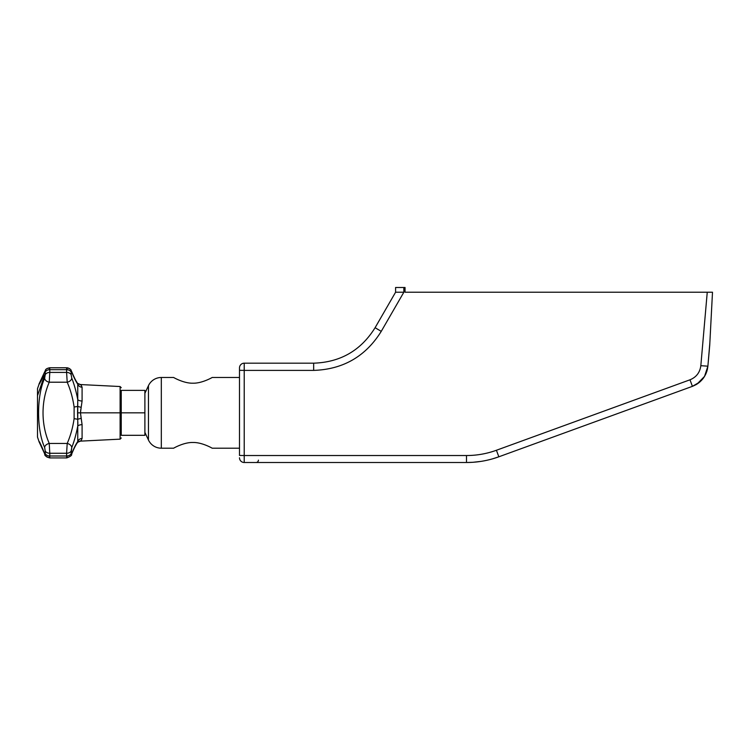 <?xml version="1.0" encoding="UTF-8"?>
<svg xmlns="http://www.w3.org/2000/svg" width="750" height="750" viewBox="0 0 750 750"><rect width="100%" height="100%" fill="white"/><g stroke="black" fill="none" stroke-linecap="round" stroke-linejoin="round"><path stroke-width="1.12" d="M257.859 461.663A2.362 2.362 0 0 1 256.05 462.506L256.05 462.506A2.362 2.362 0 0 0 258.412 460.144M258.806 462.506L259.331 462.506M461.972 462.506L260.775 462.506L461.972 462.506M709.837 343.022L707.888 366.188C706.631 375.9 701.475 382.622 692.419 386.344L699.788 382.022L695.916 384.741M711.441 312.506L711.384 313.481M710.212 335.897L709.903 341.766M711.591 309.591L711.525 310.744L711.591 309.591M711.609 309.234L711.666 308.175L711.609 309.234M709.716 345.309L712.5 292.219L709.716 345.309L707.888 366.178L704.541 376.397L697.031 384.075M696.534 384.384L692.419 386.344L689.991 379.8C696.328 377.194 699.938 372.488 700.828 365.691C699.938 372.488 696.328 377.194 689.991 379.8L496.416 450.262C486.75 453.759 476.766 455.522 466.491 455.531C476.766 455.522 486.75 453.759 496.416 450.262L498.844 456.797L496.416 450.262L689.991 379.8L692.419 386.344L498.844 456.797C488.391 460.594 477.6 462.488 466.491 462.506L244.219 462.506L244.219 455.531L466.491 455.531L466.491 462.506C477.6 462.488 488.391 460.594 498.844 456.797L492.928 458.738L498.844 456.797C488.391 460.594 477.6 462.488 466.491 462.506L244.219 462.506A4.734 4.734 0 0 1 239.494 457.781A4.734 4.734 0 0 0 244.219 462.506L244.219 455.531L239.494 455.456L239.494 367.903A4.734 4.734 0 0 1 244.219 363.178L244.219 455.531L466.491 455.531L466.491 462.506L472.847 462.291L466.528 462.506M258.553 462.506L259.378 462.506M260.034 462.506L260.775 462.506M239.494 448.903L239.494 455.456L244.219 455.531L244.219 370.397L239.494 370.312L244.219 370.397L244.219 363.178A4.734 4.734 0 0 0 239.494 367.903L239.494 448.903M484.969 460.688L484.275 460.819L484.969 460.688M480.938 461.4L472.959 462.281L480.938 461.4M707.888 366.178L707.325 369.675L707.888 366.178L700.828 365.691L707.25 292.219L712.5 292.219L405.047 292.219L707.25 292.219L700.828 365.691L707.888 366.178C706.641 375.9 701.484 382.622 692.419 386.344C701.475 382.622 706.631 375.9 707.888 366.178M706.022 373.547L705.656 374.344M703.903 377.4L705.712 374.231L703.35 378.178L700.059 381.778L703.013 378.628M699.169 382.538L697.238 383.934L699.169 382.538M711.347 314.175L711.525 310.744L711.347 314.175M313.659 363.178L244.219 363.178L313.659 363.178L313.659 370.397C343.134 369.413 365.663 356.4 381.244 331.369C365.663 356.4 343.134 369.413 313.659 370.397L244.219 370.397L313.659 370.397C343.134 369.413 365.663 356.4 381.244 331.369L375.103 327.703L395.587 292.219L403.847 292.219L381.244 331.369L375.103 327.703L395.587 292.219L395.587 287.494L403.847 287.494L403.847 292.219L381.244 331.369C365.663 356.4 343.134 369.413 313.659 370.397L313.659 363.178L244.219 363.178L313.659 363.178C340.453 362.288 360.938 350.466 375.103 327.694L395.587 292.219L395.587 287.494L403.847 287.494L403.847 292.219L395.587 292.219L375.103 327.694M405.047 287.494L405.047 292.219L405.047 287.494L403.847 287.494M710.006 339.75L710.109 337.913M710.381 332.719L710.456 331.294M710.831 323.991L711.487 311.597M711.525 310.734L711.619 309.113M711.666 308.1L712.5 292.219M703.697 377.7L702.534 379.219M239.494 448.2L212.175 448.2C213.038 448.678 202.303 442.219 192.9 442.481C183.497 442.219 172.762 448.678 173.625 448.2L161.316 448.2L161.316 377.484L173.625 377.484C172.762 377.006 183.497 383.456 192.9 383.203C202.303 383.456 213.038 377.006 212.175 377.484L239.494 377.484L212.175 377.484C213.038 377.006 202.303 383.456 192.9 383.203C183.497 383.456 172.762 377.006 173.625 377.484L161.316 377.484A14.194 14.194 0 0 0 148.453 385.678A14.194 14.194 0 0 1 161.316 377.484L161.316 448.2L173.625 448.2C172.762 448.678 183.497 442.219 192.9 442.481C202.303 442.219 213.038 448.678 212.175 448.2L239.494 448.2M148.453 440.006A14.194 14.194 0 0 0 161.316 448.2A14.194 14.194 0 0 1 148.453 440.006L148.453 385.678L148.453 440.006L144.891 432.356L148.453 440.006M144.891 393.328L148.453 385.678L144.891 393.328M144.891 435.309L144.891 390.375L121.237 390.375C121.237 386.85 121.237 386.85 121.237 390.375L121.237 412.838L120.113 412.838L120.113 386.531L120.113 412.838L121.237 412.838L121.237 390.375L144.891 390.375L144.891 412.838L121.237 412.838L121.237 414.328L121.237 412.838L144.891 412.838L144.891 435.309L121.237 435.309C121.237 438.825 121.237 438.825 121.237 435.309L121.237 433.819L121.237 435.309L144.891 435.309M121.237 414.328L121.237 433.819L121.237 414.328M77.569 442.312L80.456 441.131L120.113 439.153L120.113 412.838L120.113 439.153L121.237 437.972M77.756 442.191L77.756 441.6C76.134 443.709 74.138 447.666 71.766 453.469L71.156 453.459L71.766 447.581C74.138 441.553 76.134 434.4 77.756 426.122L77.756 441.6A4.734 4.294 180 0 1 82.088 438.45L82.088 424.669A4.734 1.988 0 0 0 77.756 426.122L77.756 419.25L81.178 418.303L82.088 424.669A4.734 1.988 0 0 0 77.756 426.122L77.756 419.25L74.109 418.659C72.844 427.462 70.547 435.731 67.2 443.466A4.734 3.178 20.9 0 1 71.766 447.581A4.734 3.178 -159.1 0 0 67.2 443.466L66.6 453.263L49.781 453.263L49.247 443.466A4.734 3.197 161.2 0 0 44.653 447.497L45.188 450.797A4.734 3.234 -0 0 0 49.781 453.263L49.781 455.991A4.734 3.45 180 0 1 45.188 453.366L45.188 450.797L45.188 453.366L44.653 453.375A4.734 3.3 160.6 0 0 44.784 454.078A4.734 3.3 160.6 0 1 44.784 454.078C41.981 446.794 40.087 442.688 39.103 441.759L37.5 437.081L37.5 395.7L45.188 373.575L44.653 378.188C36.553 395.981 36.553 429.703 44.653 447.497L45.188 450.797A4.734 3.234 -0 0 0 49.781 453.263L49.247 443.466C40.959 424.312 40.959 401.372 49.247 382.209A4.734 3.197 -161.2 0 1 44.653 378.188C36.553 395.981 36.553 429.703 44.653 447.497A4.734 3.197 -18.8 0 1 49.247 443.466L67.2 443.466C70.547 435.731 72.844 427.462 74.109 418.659L74.109 407.025C72.844 398.222 70.547 389.953 67.2 382.209C70.547 389.953 72.844 398.222 74.109 407.025L77.756 406.434L74.109 407.025L74.109 418.659L77.756 419.25L77.756 406.434L81.178 407.372L80.456 412.838L77.569 412.838L77.756 399.562C76.134 391.284 74.138 384.131 71.766 378.103A4.734 3.178 159.1 0 1 67.2 382.209L49.247 382.209C40.959 401.372 40.959 424.312 49.247 443.466L67.2 443.466L66.6 453.263A4.734 3.234 -0 0 0 71.156 450.881L71.766 447.581C74.138 441.553 76.134 434.4 77.756 426.122L77.756 441.6A4.734 4.294 180 0 1 82.088 438.45L81.178 440.559C80.222 441.347 80.222 441.347 81.178 440.559L77.756 442.191L81.178 440.559C80.222 441.347 80.222 441.347 81.178 440.559L82.088 438.45L82.088 424.669L80.456 412.838L120.113 412.838L80.456 412.838L80.803 409.312M77.85 421.819L77.841 424.537L77.85 421.819M77.569 412.838L77.578 413.897L77.569 412.838L80.456 412.838L81.178 418.303L77.756 419.25L77.569 412.838M77.653 416.737L77.747 418.922L77.653 416.737M81.178 407.372L82.088 401.016L82.088 387.225L81.178 385.116C80.222 384.337 80.222 384.337 81.178 385.116C80.222 384.337 80.222 384.337 81.178 385.116L77.756 383.484L81.178 385.116L82.088 387.225A4.734 4.294 0 0 1 77.756 384.084L77.756 406.434L77.756 399.562L77.756 406.434L81.178 407.372L82.088 401.016A4.734 1.988 180 0 1 80.531 400.866A4.734 1.988 180 0 0 82.088 401.016L82.088 387.225A4.734 4.294 0 0 1 77.756 384.084L77.756 399.562A4.734 1.988 180 0 0 82.088 401.016A4.734 1.988 180 0 1 77.756 399.562C76.134 391.284 74.138 384.131 71.766 378.103L71.156 374.794L71.156 372.225L71.766 372.216C74.138 378.019 76.134 381.975 77.756 384.084L77.756 383.484M77.756 441.6A4.734 4.294 180 0 1 79.013 439.678A4.734 4.294 180 0 0 77.756 441.6C76.134 443.709 74.138 447.666 71.766 453.469L71.156 453.459L71.156 450.881A4.734 3.234 -0 0 1 66.6 453.263L66.6 455.991L66.6 453.263L49.781 453.263L49.781 455.991L66.6 455.991L49.781 455.991C49.762 458.559 49.575 458.531 49.247 455.906C49.575 458.531 49.762 458.559 49.781 455.991A4.734 3.45 180 0 1 45.188 453.366L44.653 453.375C36.553 435.403 36.553 435.403 44.653 453.375C36.553 435.403 36.553 435.403 44.653 453.375A4.734 3.3 -19.4 0 0 44.794 454.125M39.553 441.9L39.881 442.453M71.766 453.469A4.734 3.272 21.5 0 1 71.588 454.294A4.734 3.272 -158.5 0 0 71.766 453.469M78.619 441.394L77.794 442.153C76.069 444.319 73.997 448.35 71.606 454.247L71.606 454.247C72.084 455.287 70.472 456.516 66.769 457.913C70.472 456.516 72.084 455.287 71.606 454.247M73.584 442.434L73.228 443.494M38.934 384.178L44.784 371.597A4.734 3.3 19.4 0 0 44.653 372.309C36.553 390.272 36.553 390.272 44.653 372.309L45.188 372.319L45.188 373.575L37.5 395.7L37.5 388.603L39.3 383.634M44.775 371.625A4.734 3.3 -160.6 0 0 44.653 372.309C36.553 390.272 36.553 390.272 44.653 372.309L45.188 372.319A4.734 3.45 -0 0 1 49.781 369.684L49.781 372.422A4.734 3.234 180 0 0 45.188 374.878L45.188 372.319A4.734 3.45 -0 0 1 49.781 369.684L66.6 369.684L66.6 372.422L49.781 372.422L49.781 369.684C49.762 367.125 49.575 367.153 49.247 369.778C49.575 367.153 49.762 367.125 49.781 369.684L66.6 369.684A4.734 3.45 -0 0 1 71.156 372.225L71.156 374.794A4.734 3.234 180 0 0 66.6 372.422L67.2 382.209A4.734 3.178 -20.9 0 0 71.766 378.103L71.156 374.794A4.734 3.234 180 0 0 66.6 372.422L66.6 369.684A4.734 3.45 -0 0 1 71.156 372.225L71.766 372.216A4.734 3.272 -21.5 0 0 71.606 371.438A4.734 3.272 158.5 0 1 71.766 372.216C74.138 378.019 76.134 381.975 77.756 384.084M67.2 369.778C66.825 367.153 66.628 367.125 66.6 369.684C66.628 367.125 66.825 367.153 67.2 369.778M43.65 375.047L42.591 377.672M42.516 377.85L41.316 380.503M40.941 381.262L40.509 382.087M39.928 383.147L39.619 383.672M73.228 382.191L73.453 382.866M77.747 384.066L76.988 382.931M77.644 383.925L77.297 383.409M77.85 383.588L77.794 383.531C76.584 382.341 74.513 378.309 71.606 371.438C70.678 370.809 72.422 369.272 66.769 367.772L49.631 367.772L46.847 368.663M49.247 382.209L49.781 372.422L66.6 372.422L67.2 382.209L49.247 382.209L49.781 372.422A4.734 3.234 180 0 0 45.188 374.878L44.653 378.188A4.734 3.197 18.8 0 0 49.247 382.209M37.5 429.984C37.5 439.219 37.5 439.219 37.5 429.984L37.5 395.7M66.6 455.991C66.628 458.559 66.825 458.531 67.2 455.906C66.825 458.531 66.628 458.559 66.6 455.991A4.734 3.45 180 0 0 71.156 453.459A4.734 3.45 180 0 1 66.6 455.991M705.731 374.194L706.866 371.288M707.062 370.65L706.791 371.541M696.319 384.506L692.419 386.344M77.569 383.372L80.456 384.553L120.113 386.531L121.237 387.712M44.784 371.588L44.784 371.597C45.712 370.791 44.362 368.869 49.631 367.772M40.95 380.775L40.547 381.544M40.022 382.481L39.609 383.156M45.909 369.525L45.45 370.153M76.603 381.788L76.266 381.244M75.909 380.634L75.487 379.884M75.094 379.172L74.334 377.681M74.138 377.278L73.106 375.038M72.9 374.569L71.428 371.025M67.397 367.809L68.25 368.006M69.084 368.363L69.647 368.728M46.828 457.003L49.631 457.913C46.022 456.713 44.4 455.438 44.784 454.078L38.934 441.506M44.878 454.35L45.253 455.175M45.291 455.241L45.909 456.15M49.631 457.913L66.769 457.913M72.356 452.381L72.656 451.669M73.219 450.375L73.509 449.738M74.156 448.369L74.634 447.403M75.169 446.372L75.628 445.547M75.984 444.919L76.359 444.3"/></g></svg>
